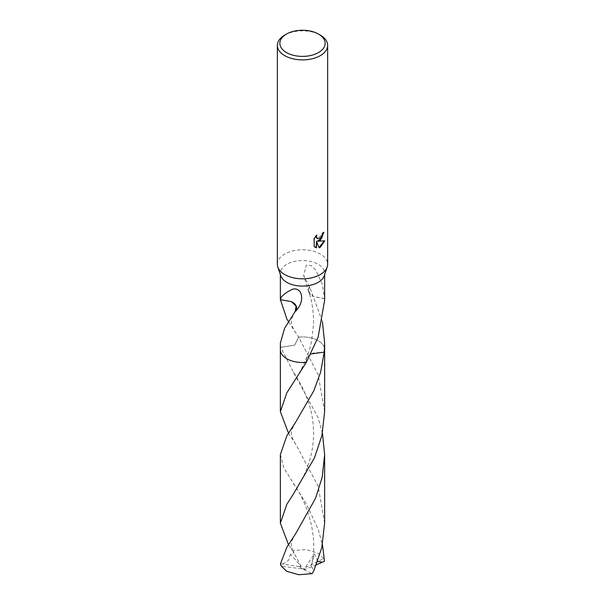 <?xml version="1.0" encoding="UTF-8"?>
<svg xmlns="http://www.w3.org/2000/svg" width="605" height="605" viewBox="0 0 605 605"><rect width="100%" height="100%" fill="white"/><g stroke="black" fill="none" stroke-linecap="round" stroke-linejoin="round"><path stroke-width="0.45" stroke-dasharray="3.02 2.27" d="M277.347 264.287A25.153 14.52 180 0 1 284.713 254.024A25.153 14.52 180 0 1 312.127 250.871A25.153 14.52 180 0 1 327.653 264.287M280.78 275.789A22.135 12.781 180 0 1 280.365 273.324A22.135 12.781 180 0 1 286.846 264.287A22.135 12.781 180 0 1 310.97 261.519A22.135 12.781 180 0 1 324.635 273.324A22.135 12.781 180 0 1 324.22 275.789M280.365 343.111L280.743 347.353L294.68 345.152L298.666 337.136L288.464 321.626M280.365 349.72A22.135 12.781 180 0 1 280.75 347.353L293.334 372.075L318.154 417.707L322.442 433.127M323.516 232.638L323.531 232.086A24.646 14.233 180 0 1 322.011 233.364L321.747 235.042L317.292 238.559M316.203 235.799L316.483 234.937L313.821 238.211L314.199 246.522M313.821 238.211L314.199 238.423M324.295 240.911L317.519 241.032M313.821 246.311L315.099 247.271M316.128 241.1L318.994 247.528M280.38 299.513L291.565 301.668M324.635 300.163L324.62 298.719A22.135 12.781 0 0 0 324.613 298.598L322.276 284.221L315.863 270.291L311.446 265.625L306.266 265.111L303.642 275.298L309.412 286.982A22.135 12.781 180 0 1 309.662 287.027L322.435 321.618M324.635 411.634L318.154 374.722L298.673 337.129A22.135 12.781 180 0 1 322.707 344.502A22.135 12.781 180 0 1 324.635 349.72M280.365 349.531A22.135 12.781 180 0 1 280.743 347.353L294.688 345.152L298.673 337.129A22.135 12.781 180 0 1 322.707 344.502A22.135 12.781 180 0 1 324.635 349.531M310.849 354.001L306.312 358.425L306.334 362.304L306.312 358.425L312.982 353.086L324.257 352.087M324.62 298.719L313.45 296.579L308.83 291.844L309.662 287.027M309.412 286.982A14.754 8.515 0 0 0 308.731 292.041A14.754 8.515 0 0 0 313.45 296.579M324.613 298.598L313.435 296.556M284.713 35.105A25.153 14.52 180 0 1 320.287 35.105M280.365 454.62L283.851 467.93L306.44 504.139L318.154 529.209L322.442 544.636M280.486 563.784L299.46 566.582L302.5 569.048L323.622 558.642A22.135 12.781 180 0 1 324.514 561.16M323.622 558.642L318.147 553.273L306.198 549.552L292.85 550.618L288.464 544.629M298.673 337.129A22.135 12.781 180 0 1 318.154 340.683A22.135 12.781 180 0 1 324.635 349.448M324.635 523.144L318.154 486.231L295.747 444.214L288.464 433.127M282.754 564.087L288.509 560.306L290.551 554.135L294 552.887L291.081 548.705M280.365 349.448A22.135 12.781 180 0 1 280.743 347.353M316.377 564.798L305.54 569.245L281.378 566.295M317.723 561.258L314.449 553.961L311.182 565.947L313.919 570.598M305.54 569.245L303.808 569.668L314.449 553.961M299.46 566.582L301.192 566.552L290.551 554.135M299.46 566.537L302.5 569.048L305.54 569.192M301.192 566.552L292.85 550.618M303.808 569.668L312.15 573.616M280.365 274.572L280.365 273.324M295.346 311.212C293.107 314.003 290.808 320.332 291.383 322.057C291.33 324.825 293.765 330.186 295.762 332.735M324.635 274.572L324.635 273.324M293.327 382.678C298.325 375.372 302.651 367.288 306.312 358.425C308.21 353.993 309.957 348.276 311.552 341.273L313.594 324C313.655 311.809 312.067 301.086 308.83 291.844M308.731 292.041L303.642 275.298M293.349 494.156C298.688 486.148 302.939 478.245 306.1 470.448C311.121 458.25 313.624 445.583 313.617 432.462C313.314 420.422 311.348 409.623 307.726 400.079C303.264 388.599 298.462 379.267 293.334 372.075M295.784 533.489C292.397 539.04 290.937 542.504 291.406 543.88C291.179 546.239 292.041 549.242 294 552.887M293.319 483.554C307.317 501.999 319.259 539.017 311.182 565.947M295.747 444.214C293.38 440.569 292.011 437.687 291.64 435.555C291.149 434.178 291.292 432.008 292.086 429.036L295.762 422.01"/><path stroke-width="0.91" d="M318.51 34.077L320.287 35.105A25.153 14.52 180 0 1 327.653 45.375L327.653 264.287A25.153 14.52 180 0 1 327.176 267.092A25.153 14.52 180 0 1 320.287 274.557A25.153 14.52 180 0 1 295.172 278.179A25.153 14.52 180 0 1 277.824 267.092A25.153 14.52 180 0 1 277.347 264.287L277.347 45.375A25.153 14.52 180 0 1 284.713 35.105L286.49 34.077A22.635 13.068 180 0 1 318.51 34.077A22.635 13.068 180 0 1 318.51 52.559A22.635 13.068 180 0 1 286.49 52.559A22.635 13.068 180 0 1 286.49 34.077L284.713 35.105M327.176 267.092L324.22 275.789A22.135 12.781 180 0 1 318.154 282.361A22.135 12.781 180 0 1 296.049 285.552A22.135 12.781 180 0 1 280.78 275.789L277.824 267.092M320.287 240.329L317.875 241.236L324.764 240.798L320.287 247.316L319.1 247.816L316.491 241.304L316.491 247.876L314.199 246.522L314.199 238.423L316.846 235.148L316.483 236.752L317.459 238.68L320.287 238.151L322.102 235.254L322.367 233.568A25.153 14.52 0 0 0 323.902 232.297L320.287 240.329M327.653 45.375A25.153 14.52 180 0 1 320.287 55.637A25.153 14.52 180 0 1 292.873 58.791A25.153 14.52 180 0 1 277.347 45.375M288.464 321.626L286.846 318.986L280.38 299.513A22.135 12.781 0 0 0 280.387 299.626C280.728 296.495 284.789 293.017 292.578 289.198C302.379 286.778 305.525 301.313 295.588 311.265A22.135 12.781 180 0 1 295.338 311.212L284.569 328.364L280.365 343.111L280.365 349.72A22.135 12.781 180 0 1 280.365 349.448M288.464 433.127L280.365 411.634L286.846 392.796L306.334 362.304A22.135 12.781 180 0 1 280.365 349.72A22.135 12.781 180 0 0 286.846 358.757A22.135 12.781 180 0 0 306.327 362.312L318.154 337.053L324.635 300.163L324.635 274.572M323.516 232.638L321.716 238.204L317.519 241.032L317.875 241.236M317.292 238.559L316.385 237.697L316.203 235.799M315.099 247.271L316.128 247.664L316.491 241.304M318.994 247.528L324.295 240.911M295.588 311.265A14.754 8.515 0 0 0 291.549 301.668L296.057 306.092L295.217 311.386M280.387 299.626L291.549 301.668M322.435 321.618L324.635 343.111L324.25 352.08L310.849 354.001M324.635 349.448A22.135 12.781 180 0 1 324.635 349.72A22.135 12.781 180 0 1 324.25 352.08L320.65 372.075L313.836 390.769L295.762 422.01L286.846 435.781L280.365 454.62L280.365 523.144L286.846 504.298L293.349 494.156L314.479 457.849L321.943 435.456L324.635 411.634L324.635 349.72A22.135 12.781 180 0 1 324.257 352.087A22.135 12.781 180 0 0 324.635 349.531M306.327 362.312L306.327 362.312A22.135 12.781 180 0 1 280.365 349.531M322.442 544.636L324.514 561.16L322.246 562.242L317.723 561.258M288.464 544.629L280.365 523.144M286.846 547.283L280.486 563.784A22.135 12.781 180 0 0 281.378 566.295L286.853 571.339L298.802 574.75L312.15 573.616L313.919 570.598L321.777 547.669L324.635 523.144L324.635 454.62L322.231 477.095L315.568 498.263L295.784 533.489L286.846 547.283M322.442 433.127L324.635 454.62M322.246 562.234L316.377 564.798M280.365 300.163L280.365 274.572M324.635 349.72L324.635 343.111M280.365 411.634L280.365 349.72"/></g></svg>
